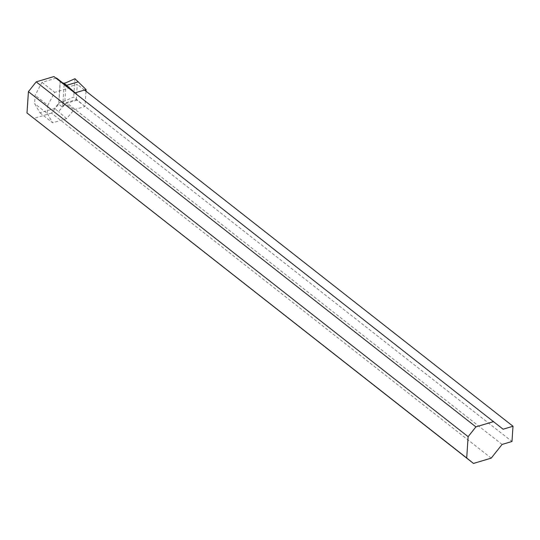 <?xml version="1.0" encoding="UTF-8"?>
<svg xmlns="http://www.w3.org/2000/svg" width="540" height="540" viewBox="0 0 540 540"><rect width="100%" height="100%" fill="white"/><g stroke="black" fill="none" stroke-linecap="round" stroke-linejoin="round"><path stroke-width="0.41" stroke-dasharray="2.7 2.03" d="M55.991 78.178L41.985 82.364L35.134 95.276L34.587 103.565L39.96 112.826L54.513 108.486L58.847 103.025L60.305 81.054L56.531 78.017M39.96 112.826L52.663 122.796L66.562 118.645L74.088 109.748L84.989 106.495L86.002 91.213M84.989 106.495L73.71 96.998L64.895 100.946A5.306 2.673 -176.2 0 1 62.64 101.5L58.847 103.025M74.925 78.719L73.71 96.998M60.305 81.054L62.876 83.038M61.243 101.986L64.287 104.375L58.617 111.706L54.513 108.486M77.119 100.096L65.333 103.613L62.64 101.5M41.985 82.364L54.688 92.333L47.844 105.246L35.134 95.276M47.844 105.246L47.291 113.535L34.587 103.565M67.27 87.028L68.587 88.182L54.688 92.333M66.562 118.645L58.617 111.706M47.291 113.535L52.663 122.796M74.77 92.914L68.587 88.182M73.028 110.504L64.287 104.375L65.333 103.613L74.088 109.748M491.218 458.136L51.503 113.123L58.658 104.119L62.66 107.264L66.393 102.566L76.282 99.61L511.988 441.484M76.282 99.61L77.288 84.375L67.406 87.332L60.156 81.574L58.658 104.119M84.544 90.072L77.288 84.375M51.503 113.123L33.764 118.422M53.933 76.565L60.156 81.574M502.099 444.433L66.393 102.566M503.111 429.206L67.406 87.332M64.159 84.713L62.66 107.264M65.556 85.199L62.512 82.809M64.895 100.946L66.109 82.667M74.21 92.718L71.341 90.227M62.525 82.823L65.57 85.205"/><path stroke-width="0.81" d="M62.512 82.809L63.855 83.221L66.548 85.334L65.556 85.199L56.531 78.017L55.991 78.178M86.002 91.213L86.11 89.6L74.77 92.914M63.855 83.221A5.306 2.673 3.8 0 0 66.109 82.667L74.925 78.719L86.11 89.6M75.209 92.86L66.548 85.334L78.334 81.817M60.642 81.236L67.27 87.028M513 426.249L511.988 441.484L502.099 444.433L491.218 458.136L473.479 463.435L27 112.975L28.418 91.652L36.194 81.864L53.933 76.565L503.111 429.206L513 426.249L84.544 90.072M36.194 81.864L475.902 426.877L493.641 421.578M27 112.975L466.709 457.988L468.126 436.664L28.418 91.652M475.902 426.877L468.126 436.664M466.709 457.988L473.479 463.435M71.341 90.227L65.556 85.199"/></g></svg>
